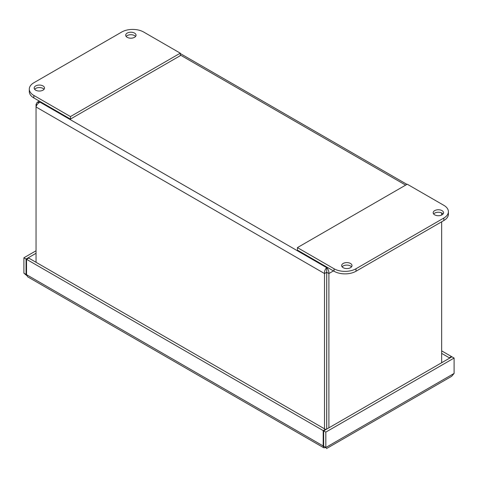 <?xml version="1.0" encoding="UTF-8"?>
<svg xmlns="http://www.w3.org/2000/svg" width="478" height="478" viewBox="0 0 478 478"><rect width="100%" height="100%" fill="white"/><g stroke="black" fill="none" stroke-linecap="round" stroke-linejoin="round"><path stroke-width="0.72" d="M325.829 432.106L454.1 358.052L451.931 356.803L323.666 430.857L325.829 432.106L325.829 447.486C326.671 448.944 326.671 448.944 325.829 447.486C326.671 448.944 326.671 448.944 325.829 447.486L454.1 373.432L454.1 358.052M325.829 447.486L323.666 446.231L323.666 430.857M323.666 445.693L323.194 445.962L323.236 446.816L323.875 447.832L325.697 447.575M36.047 253.28L26.069 259.04L23.9 257.791L23.9 273.165L26.696 275.531M26.535 274.414L26.069 274.42L26.069 259.04M36.047 250.777L23.9 257.791M325.363 429.877L325.363 429.334L323.194 430.588L323.194 445.962L26.535 274.689L26.535 259.309L323.194 430.588M26.535 259.309L28.704 258.06L325.363 429.334M323.875 447.832L27.664 276.816L26.535 274.689M26.535 274.145L26.069 274.42L23.9 273.165M451.465 357.072L451.465 356.528L441.66 350.87M451.465 356.528L449.296 357.783L441.66 353.373M454.1 373.432L451.656 376.311L326.468 448.591M449.296 357.783L449.296 358.321M325.363 429.65L326.689 428.885L326.707 267.686C325.136 269.15 324.407 271.104 324.52 273.541L324.52 428.85M36.047 262.297L36.047 106.988C36.531 104.897 37.852 103.29 40.021 102.167L37.099 102.412L36.047 104.467L36.047 106.988L324.52 273.541L326.689 272.293M326.689 428.115A1.297 0.747 -120 0 0 326.731 427.828L326.731 272.293L328.9 273.541C329.007 271.104 328.278 269.15 326.707 267.686L327.287 267.351M36.878 104.945L36.047 104.467M441.66 212.937L441.66 215.04M441.66 221.786L441.66 362.73M328.9 427.834L328.9 273.541L333.453 270.912M326.707 270.19L326.731 272.293M443.058 213.989A5.174 2.988 0 0 0 442.019 213.128A5.174 2.988 0 0 0 433.66 213.989M434.699 214.849A5.174 2.988 180 0 1 433.182 212.734A5.174 2.988 180 0 1 438.362 209.746A5.174 2.988 180 0 1 443.536 212.734A5.174 2.988 180 0 1 440.34 215.5A5.174 2.988 180 0 1 434.699 214.849M351.527 266.832A5.174 2.988 0 0 0 350.488 265.971A5.174 2.988 0 0 0 342.129 266.832M343.168 267.692A5.174 2.988 180 0 1 341.65 265.583A5.174 2.988 180 0 1 346.831 262.595A5.174 2.988 180 0 1 352.005 265.583A5.174 2.988 180 0 1 348.809 268.343A5.174 2.988 180 0 1 343.168 267.692M443.853 205.337A15.529 8.968 180 0 1 448.4 211.682A15.529 8.968 180 0 1 443.853 218.022L355.996 268.744A15.529 8.968 180 0 1 334.032 268.744L297.424 247.61L407.244 184.203L443.853 205.337M297.424 247.61L297.424 250.114L334.032 271.247A15.529 8.968 0 0 0 355.996 271.247L443.853 220.525A15.529 8.968 0 0 0 448.4 214.18L448.4 211.682M134.527 33.09A5.174 2.988 180 0 1 136.039 35.205A5.174 2.988 180 0 1 132.848 37.965A5.174 2.988 180 0 1 127.202 37.32A5.174 2.988 180 0 1 125.69 35.205A5.174 2.988 180 0 1 128.881 32.444A5.174 2.988 180 0 1 134.527 33.09M135.567 36.459A5.174 2.988 0 0 0 130.864 34.721A5.174 2.988 0 0 0 126.162 36.459M42.996 85.938A5.174 2.988 180 0 1 44.508 88.054A5.174 2.988 180 0 1 41.317 90.814A5.174 2.988 180 0 1 35.671 90.163A5.174 2.988 180 0 1 34.159 88.054A5.174 2.988 180 0 1 37.35 85.287A5.174 2.988 180 0 1 42.996 85.938M44.036 89.302A5.174 2.988 0 0 0 39.333 87.564A5.174 2.988 0 0 0 34.631 89.302M121.711 32.038A15.529 8.968 180 0 1 143.675 32.038L180.284 53.172L180.284 55.675L70.463 119.076L33.854 97.942L33.854 95.439A15.529 8.968 180 0 1 29.307 89.099A15.529 8.968 180 0 1 33.854 82.76L121.711 32.038M180.284 53.172L70.463 116.572L33.854 95.439M29.307 89.099L29.307 91.603A15.529 8.968 0 0 0 33.854 97.942M70.463 116.572L70.463 119.076M323.236 446.816L323.941 446.392M405.655 185.123L180.284 55.006M40.6 101.832L40.021 102.167L326.707 267.686M443.853 218.022L443.853 220.525M334.032 268.744L334.032 271.247M355.996 271.247L355.996 268.744M324.711 446.84L326.092 447.826M406.933 184.383L180.284 53.53M39.321 101.097L37.398 102.208"/></g></svg>
